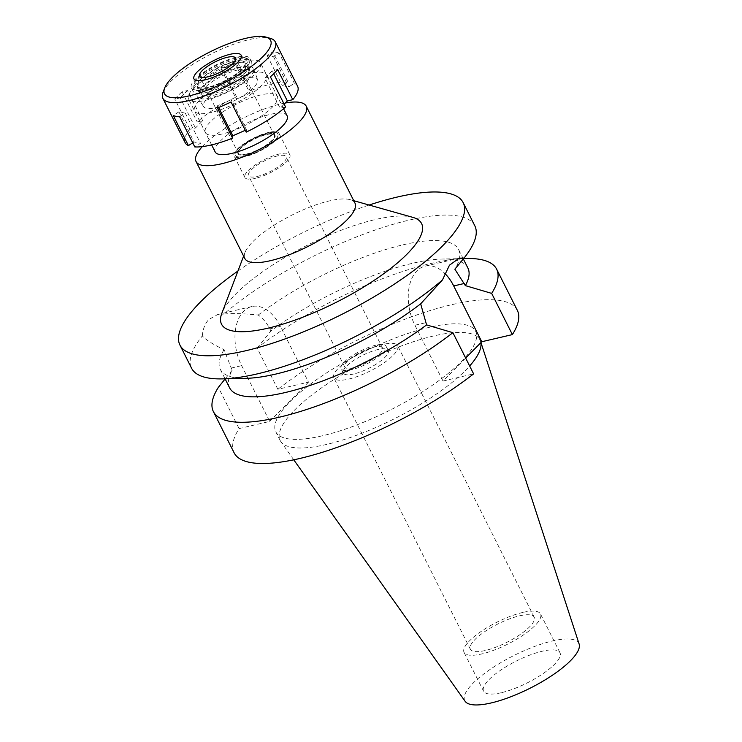 <?xml version="1.0" encoding="UTF-8"?>
<svg xmlns="http://www.w3.org/2000/svg" width="742" height="742" viewBox="0 0 742 742"><rect width="100%" height="100%" fill="white"/><g stroke="black" fill="none" stroke-linecap="round" stroke-linejoin="round"><path stroke-width="0.56" stroke-dasharray="3.71 2.78" d="M579.122 644.019A63.849 18.244 -26.7 0 0 552.336 641.005A63.849 18.244 -26.7 0 0 489.284 669.98A63.849 18.244 -26.7 0 0 465.151 701.338M480.862 342.656A111.838 31.952 -26.7 0 0 480.519 341.246A111.838 31.952 -26.7 0 0 479.981 339.957A111.838 31.952 -26.7 0 0 433.597 335.968A111.838 31.952 -26.7 0 0 324.977 385.469A111.838 31.952 -26.7 0 0 280.151 440.46A111.838 31.952 -26.7 0 0 280.875 441.648A111.838 31.952 -26.7 0 0 326.545 444.439A111.838 31.952 -26.7 0 0 469.649 365.992M501.314 692.713A42.776 12.224 153.3 0 1 483.571 691.182A42.776 12.224 153.3 0 1 500.711 670.156A42.776 12.224 153.3 0 1 542.254 651.226A42.776 12.224 153.3 0 1 559.997 652.747A42.776 12.224 153.3 0 1 542.847 673.773A42.776 12.224 153.3 0 1 501.314 692.713M522.748 612.447A42.776 12.224 -26.7 0 0 481.206 631.386A42.776 12.224 -26.7 0 0 464.065 652.413A42.776 12.224 -26.7 0 0 481.808 653.934A42.776 12.224 -26.7 0 0 523.351 635.004A42.776 12.224 -26.7 0 0 540.491 613.977A42.776 12.224 -26.7 0 0 522.748 612.447M485.175 650.521A35.727 10.212 153.3 0 1 470.363 649.25A35.727 10.212 153.3 0 1 484.684 631.683A35.727 10.212 153.3 0 1 519.381 615.869A35.727 10.212 153.3 0 1 534.194 617.14A35.727 10.212 153.3 0 1 519.882 634.707A35.727 10.212 153.3 0 1 485.175 650.521M348.666 379.097A35.727 10.212 -26.7 0 0 383.364 363.283A35.727 10.212 -26.7 0 0 397.684 345.716A35.727 10.212 -26.7 0 0 382.872 344.446A35.727 10.212 -26.7 0 0 348.165 360.26A35.727 10.212 -26.7 0 0 333.854 377.826A35.727 10.212 -26.7 0 0 348.666 379.097M353.73 373.977A25.163 7.188 153.3 0 1 343.286 373.078A25.163 7.188 153.3 0 1 353.377 360.705A25.163 7.188 153.3 0 1 377.808 349.565A25.163 7.188 153.3 0 1 388.242 350.465A25.163 7.188 153.3 0 1 378.16 362.838A25.163 7.188 153.3 0 1 353.73 373.977M375.647 345.262A25.163 7.188 -26.7 0 0 351.207 356.401A25.163 7.188 -26.7 0 0 341.125 368.765A25.163 7.188 -26.7 0 0 351.56 369.664A25.163 7.188 -26.7 0 0 375.999 358.525A25.163 7.188 -26.7 0 0 386.081 346.162A25.163 7.188 -26.7 0 0 375.647 345.262M353.489 367.717A21.138 6.038 153.3 0 1 344.724 366.956A21.138 6.038 153.3 0 1 353.192 356.568A21.138 6.038 153.3 0 1 373.718 347.21A21.138 6.038 153.3 0 1 382.482 347.97A21.138 6.038 153.3 0 1 374.014 358.358A21.138 6.038 153.3 0 1 353.489 367.717M277.508 155.922A21.138 6.038 -26.7 0 0 256.982 165.28A21.138 6.038 -26.7 0 0 248.514 175.668A21.138 6.038 -26.7 0 0 257.279 176.429A21.138 6.038 -26.7 0 0 277.805 167.071A21.138 6.038 -26.7 0 0 286.273 156.683A21.138 6.038 -26.7 0 0 277.508 155.922M255.35 178.377A25.163 7.188 153.3 0 1 244.916 177.477A25.163 7.188 153.3 0 1 254.998 165.114A25.163 7.188 153.3 0 1 279.437 153.974A25.163 7.188 153.3 0 1 289.872 154.874A25.163 7.188 153.3 0 1 279.79 167.238A25.163 7.188 153.3 0 1 255.35 178.377M268.604 132.428A25.163 7.188 -26.7 0 0 244.164 143.568A25.163 7.188 -26.7 0 0 234.082 155.941A25.163 7.188 -26.7 0 0 244.517 156.84A25.163 7.188 -26.7 0 0 268.956 145.701A25.163 7.188 -26.7 0 0 279.038 133.328A25.163 7.188 -26.7 0 0 268.604 132.428M245.148 156.2A23.846 6.817 153.3 0 1 235.362 155.532A23.846 6.817 153.3 0 1 244.535 143.818A23.846 6.817 153.3 0 1 267.973 133.068A23.846 6.817 153.3 0 1 277.953 134.117A23.846 6.817 153.3 0 1 268.02 145.84A23.846 6.817 153.3 0 1 245.148 156.2A23.846 6.817 -26.7 0 0 268.02 145.84A23.846 6.817 -26.7 0 0 277.953 134.117A23.846 6.817 -26.7 0 0 267.973 133.068A23.846 6.817 -26.7 0 0 244.535 143.818A23.846 6.817 -26.7 0 0 235.362 155.532A23.846 6.817 -26.7 0 0 245.148 156.2M245.008 78.29A30.19 8.626 -26.7 0 0 215.328 91.897A30.19 8.626 -26.7 0 0 203.716 106.737A30.19 8.626 -26.7 0 0 216.107 107.581A30.19 8.626 -26.7 0 0 245.073 94.457A30.19 8.626 -26.7 0 0 257.641 79.617A30.19 8.626 -26.7 0 0 245.008 78.29M211.294 112.459A40.253 11.501 153.3 0 1 194.59 111.022A40.253 11.501 153.3 0 1 210.728 91.229A40.253 11.501 153.3 0 1 249.822 73.412A40.253 11.501 153.3 0 1 266.526 74.849A40.253 11.501 153.3 0 1 250.388 94.642A40.253 11.501 153.3 0 1 211.294 112.459M287.108 115.771A40.253 11.501 -26.7 0 0 270.413 114.342A40.253 11.501 -26.7 0 0 231.309 132.159A40.253 11.501 -26.7 0 0 215.18 151.952M202.316 146.601A61.642 17.613 153.3 0 1 280.643 103.973A61.642 17.613 153.3 0 1 285.327 102.999M354.964 203.104A61.642 17.613 -26.7 0 0 350.103 199.672A61.642 17.613 -26.7 0 0 329.402 200.906A61.642 17.613 -26.7 0 0 244.971 252.549A61.642 17.613 -26.7 0 0 244.823 258.494M412.756 217.341A111.968 31.989 -26.7 0 0 375.155 219.586A111.968 31.989 -26.7 0 0 221.802 313.384M237.932 271.015A158.519 45.29 153.3 0 1 369.126 205.033M229.621 387.862A133.356 38.102 -26.7 0 1 232.144 370.258L224.038 349.686C213.232 344.52 205.988 339.938 202.325 335.94A158.519 45.29 -26.7 0 0 191.575 368.227M474.806 225.772A158.519 45.29 -26.7 0 0 409.055 220.124A158.519 45.29 -26.7 0 0 223.936 314.052C232.367 313.207 243.803 313.541 258.225 315.044C263.067 318.513 266.944 323.113 269.838 328.827L270.923 330.969A133.356 38.102 -26.7 0 1 412.58 263.271A133.356 38.102 -26.7 0 1 441.935 259.051L463.685 258.541M202.325 335.94C202.891 328.873 205.089 323.354 208.938 319.403L217.703 314.515L223.936 314.052M465.772 258.494A158.519 45.29 153.3 0 0 430.87 263.503A158.519 45.29 153.3 0 0 257.131 348.081L277.851 389.29L308.487 382.149L280.42 326.359A40.513 25.061 76.9 0 0 251.835 306.548A40.513 25.061 76.9 0 0 243.589 311.325A40.513 25.061 76.9 0 0 241.651 365.648L269.708 421.437L239.082 428.579A158.519 45.29 -26.7 0 0 234.12 452.815M246.261 378.318A133.356 38.102 153.3 0 1 220.309 369.358A133.356 38.102 153.3 0 1 224.038 349.686M465.661 358.061L442.993 381.026L414.926 325.237A40.513 25.061 -103.1 0 1 416.874 270.913A40.513 25.061 -103.1 0 1 425.12 266.137A40.513 25.061 -103.1 0 1 444.755 273.362M258.225 315.044A133.356 38.102 153.3 0 1 403.268 244.767A133.356 38.102 153.3 0 1 458.584 249.516A133.356 38.102 153.3 0 1 454.855 269.188M467.887 268.02A133.356 38.102 -26.7 0 0 441.935 259.051M257.131 348.081L270.923 330.969M308.487 382.149L269.708 421.437M517.35 310.369A158.519 45.29 -26.7 0 0 451.6 304.721A158.519 45.29 -26.7 0 0 277.851 389.29M442.993 381.026L473.619 373.885M322.213 435.823A111.838 31.952 153.3 0 1 275.82 431.844A111.838 31.952 153.3 0 1 320.646 376.853A111.838 31.952 153.3 0 1 429.266 327.352A111.838 31.952 153.3 0 1 475.65 331.34A111.838 31.952 153.3 0 1 430.824 386.322A111.838 31.952 153.3 0 1 322.213 435.823M232.144 370.258L225.123 378.93M239.082 428.579L218.352 387.37M210.348 97.944A31.452 8.987 153.3 0 1 197.446 97.063A31.452 8.987 153.3 0 1 209.541 81.611A31.452 8.987 153.3 0 1 240.454 67.439A31.452 8.987 153.3 0 1 253.616 68.811A31.452 8.987 153.3 0 1 240.519 84.273A31.452 8.987 153.3 0 1 210.348 97.944M246.687 154.642A20.628 5.899 153.3 0 1 238.126 153.909A20.628 5.899 153.3 0 1 246.4 143.762A20.628 5.899 153.3 0 1 266.434 134.627A20.628 5.899 153.3 0 1 274.994 135.369A20.628 5.899 153.3 0 1 266.721 145.506A20.628 5.899 153.3 0 1 246.687 154.642M266.22 134.2A20.628 5.899 -26.7 0 0 246.177 143.327A20.628 5.899 -26.7 0 0 237.913 153.473A20.628 5.899 -26.7 0 0 246.465 154.206A20.628 5.899 -26.7 0 0 266.508 145.08A20.628 5.899 -26.7 0 0 274.772 134.933A20.628 5.899 -26.7 0 0 266.22 134.2M246.706 153.965A20.127 5.75 153.3 0 1 238.358 153.251A20.127 5.75 153.3 0 1 246.427 143.354A20.127 5.75 153.3 0 1 265.979 134.441A20.127 5.75 153.3 0 1 274.327 135.155A20.127 5.75 153.3 0 1 266.257 145.052A20.127 5.75 153.3 0 1 246.706 153.965M236.244 59.202A31.359 8.96 -26.7 0 0 207.899 71.696A31.359 8.96 -26.7 0 0 192.948 86.916A31.359 8.96 -26.7 0 0 206.23 89.615A31.359 8.96 -26.7 0 0 238.674 74.339A31.359 8.96 -26.7 0 0 248.143 59.156A31.359 8.96 -26.7 0 0 236.244 59.202M208.595 87.222A26.415 7.55 153.3 0 1 197.641 86.276A26.415 7.55 153.3 0 1 208.224 73.291A26.415 7.55 153.3 0 1 233.888 61.595A26.415 7.55 153.3 0 1 244.841 62.541A26.415 7.55 153.3 0 1 234.249 75.526A26.415 7.55 153.3 0 1 208.595 87.222M238.052 69.878A26.415 7.55 -26.7 0 0 212.388 81.574A26.415 7.55 -26.7 0 0 201.805 94.559A26.415 7.55 -26.7 0 0 212.759 95.495A26.415 7.55 -26.7 0 0 238.414 83.809A26.415 7.55 -26.7 0 0 249.006 70.815A26.415 7.55 -26.7 0 0 238.052 69.878M297.588 86.211A62.903 17.975 -26.7 0 0 294.361 83.345L288.712 86.953L282.322 85.627L287.97 82.01A62.903 17.975 -26.7 0 0 271.498 83.976A62.903 17.975 -26.7 0 0 250.193 90.821L249.961 93.167L236.346 99.168L236.577 96.822A62.903 17.975 -26.7 0 0 197.214 121.957L202.649 120.696L195.424 128.014L189.989 129.284A62.903 17.975 -26.7 0 0 185.194 142.742M192.753 142.844L194.07 142L200.47 143.327L194.812 146.944M245.287 130.295L246.437 129.785L246.214 132.132M284.158 104.186L280.133 108.258L285.568 106.996M222.127 133.996A40.253 11.501 153.3 0 1 205.423 132.568A40.253 11.501 153.3 0 1 221.561 112.775A40.253 11.501 153.3 0 1 260.655 94.957A40.253 11.501 153.3 0 1 277.36 96.386A40.253 11.501 153.3 0 1 261.221 116.179A40.253 11.501 153.3 0 1 222.127 133.996M236.577 96.822L221.404 66.659L221.181 69.006L234.797 63.014L235.019 60.668L250.193 90.821M234.797 63.014L249.961 93.167M202.649 120.696L187.476 90.533L182.05 91.804L197.214 121.957M182.05 91.804A62.903 17.975 -26.7 0 0 174.824 99.122L180.25 97.861L195.424 128.014M189.989 129.284L174.824 99.122M163.027 92.296A62.903 17.975 153.3 0 1 249.182 39.595A62.903 17.975 153.3 0 1 270.311 38.334M235.019 60.668A62.903 17.975 -26.7 0 0 221.404 66.659M221.181 69.006L236.346 99.168M287.97 82.01L272.806 51.857L267.148 55.464L273.538 56.791L279.196 53.183L294.361 83.345M279.196 53.183A62.903 17.975 -26.7 0 0 272.806 51.857M267.148 55.464L282.322 85.627M273.538 56.791L288.712 86.953M277.619 69.516L272.193 70.778L273.696 73.755M272.193 70.778L264.968 78.105L280.133 108.258M264.968 78.105L270.394 76.834M231.04 101.979L231.272 99.632L246.437 129.785M231.272 99.632L217.647 105.624L218.593 107.497M217.647 105.624L217.425 107.97M235.177 58.33A30.487 8.709 153.3 0 1 246.743 58.284A30.487 8.709 153.3 0 1 237.542 73.05A30.487 8.709 153.3 0 1 205.998 87.899A30.487 8.709 153.3 0 1 193.087 85.274A30.487 8.709 153.3 0 1 207.621 70.471A30.487 8.709 153.3 0 1 235.177 58.33M204.94 88.984A32.713 9.349 -26.7 0 0 236.698 74.497A32.713 9.349 -26.7 0 0 249.813 58.423A32.713 9.349 -26.7 0 0 236.244 57.255A32.713 9.349 -26.7 0 0 204.477 71.733A32.713 9.349 -26.7 0 0 191.371 87.816A32.713 9.349 -26.7 0 0 204.94 88.984M237.978 60.705A32.713 9.349 153.3 0 1 251.547 61.864A32.713 9.349 153.3 0 1 238.432 77.947A32.713 9.349 153.3 0 1 206.666 92.425A32.713 9.349 153.3 0 1 193.105 91.257A32.713 9.349 153.3 0 1 206.211 75.183A32.713 9.349 153.3 0 1 237.978 60.705M209.077 89.986A27.677 7.912 -26.7 0 0 235.956 77.734A27.677 7.912 -26.7 0 0 247.049 64.127A27.677 7.912 -26.7 0 0 235.566 63.144A27.677 7.912 -26.7 0 0 208.688 75.396A27.677 7.912 -26.7 0 0 197.595 89.003A27.677 7.912 -26.7 0 0 209.077 89.986M237.737 67.448A27.677 7.912 153.3 0 1 249.219 68.44A27.677 7.912 153.3 0 1 238.126 82.047A27.677 7.912 153.3 0 1 211.247 94.29A27.677 7.912 153.3 0 1 199.765 93.306A27.677 7.912 153.3 0 1 210.858 79.7A27.677 7.912 153.3 0 1 237.737 67.448M205.228 100.393A40.253 11.501 -26.7 0 0 244.322 82.575A40.253 11.501 -26.7 0 0 260.451 62.782A40.253 11.501 -26.7 0 0 243.756 61.345A40.253 11.501 -26.7 0 0 204.662 79.171A40.253 11.501 -26.7 0 0 188.524 98.964A40.253 11.501 -26.7 0 0 205.228 100.393M179.647 116.782L185.296 113.174L200.47 143.327M185.296 113.174L178.905 111.838L194.07 142M178.905 111.838L173.248 115.455M187.476 90.533L180.25 97.861M231.068 368.115L241.651 365.648M280.42 326.359L269.838 328.827M414.926 325.237L425.509 322.77M293.758 459.808L280.875 441.648M480.946 342.563L480.519 341.246M483.571 691.182L464.065 652.413M559.997 652.747L540.491 613.977M470.363 649.25L333.854 377.826M534.194 617.14L397.684 345.716M343.286 373.078L341.125 368.765M388.242 350.465L386.081 346.162M344.724 366.956L248.514 175.668M382.482 347.97L286.273 156.683M244.916 177.477L234.082 155.941M289.872 154.874L279.038 133.328M197.446 97.063L203.716 106.737M253.616 68.811L257.641 79.617M211.628 144.903L194.59 111.022M283.565 108.722L266.526 74.849M350.103 199.672L353.758 200.702M244.971 252.549L243.617 256.101M251.835 306.548L217.703 314.515M425.12 266.137L459.252 258.179M463.342 258.986L458.584 249.516M225.076 378.819L220.309 369.358M280.151 440.46L275.82 431.844M479.981 339.957L475.65 331.34M238.358 153.251L199.57 76.129M274.327 135.155L235.539 58.043M193.087 85.274L192.948 86.916M246.743 58.284L248.143 59.156M201.805 94.559L197.641 86.276M249.006 70.815L244.841 62.541M251.547 61.864L249.813 58.423M193.105 91.257L191.371 87.816M249.219 68.44L247.049 64.127M199.765 93.306L197.595 89.003M277.36 96.386L260.451 62.782M205.423 132.568L188.524 98.964"/><path stroke-width="1.11" d="M293.758 459.808L465.151 701.338A63.849 18.244 -26.7 0 0 491.223 702.934A63.849 18.244 -26.7 0 0 552.169 675.387A63.849 18.244 -26.7 0 0 579.122 644.019L480.946 342.563M469.649 365.992A111.838 31.952 -26.7 0 0 480.862 342.656M211.628 144.903L215.18 151.952A40.253 11.501 -26.7 0 0 231.875 153.39A40.253 11.501 -26.7 0 0 270.969 135.563A40.253 11.501 -26.7 0 0 287.108 115.771L283.565 108.722M285.327 102.999A61.642 17.613 153.3 0 1 306.214 106.162A61.642 17.613 153.3 0 1 281.506 136.472A61.642 17.613 153.3 0 1 221.645 163.759A61.642 17.613 153.3 0 1 196.073 161.561A61.642 17.613 153.3 0 1 202.316 146.601M196.073 161.561L244.823 258.494A61.642 17.613 -26.7 0 0 270.394 260.692A61.642 17.613 -26.7 0 0 330.264 233.405A61.642 17.613 -26.7 0 0 354.964 203.104L306.214 106.162M243.617 256.101L221.802 313.384A111.968 31.989 -26.7 0 0 267.983 328.177A111.968 31.989 -26.7 0 0 388.854 269.875A111.968 31.989 -26.7 0 0 412.756 217.341L353.758 200.702M369.126 205.033A158.519 45.29 153.3 0 1 397.424 197.01A158.519 45.29 153.3 0 1 463.175 202.659A158.519 45.29 153.3 0 1 399.641 280.587A158.519 45.29 153.3 0 1 245.704 350.753A158.519 45.29 153.3 0 1 179.954 345.104A158.519 45.29 153.3 0 1 237.932 271.015M179.954 345.104L191.575 368.227A158.519 45.29 -26.7 0 0 222.424 378.884A158.519 45.29 -26.7 0 0 257.326 373.875A158.519 45.29 -26.7 0 0 442.445 279.947L420.668 303.83A133.356 38.102 153.3 0 1 275.625 374.107A133.356 38.102 153.3 0 1 246.261 378.318L222.424 378.884M463.342 258.986L467.887 268.02A133.356 38.102 -26.7 0 1 465.364 285.624L454.855 269.188L464.056 258.049L459.252 258.179L449.466 265.191L442.445 279.947M444.755 273.362A40.513 25.061 -103.1 0 1 453.705 285.948L481.762 341.737L512.388 334.596L491.668 293.387L465.364 285.624M420.668 303.83L426.585 324.913L452.889 332.676L473.619 373.885A158.519 45.29 -26.7 0 1 299.87 458.463A158.519 45.29 -26.7 0 1 234.12 452.815L213.399 411.606A158.519 45.29 153.3 0 1 218.352 387.37L225.123 378.93M464.056 258.049A158.519 45.29 -26.7 0 0 464.974 256.89A158.519 45.29 -26.7 0 0 474.806 225.772L463.175 202.659M463.685 258.541L465.772 258.494A158.519 45.29 153.3 0 1 496.621 269.151A158.519 45.29 153.3 0 1 491.668 293.387M465.661 358.061L481.762 341.737M512.388 334.596A158.519 45.29 -26.7 0 0 517.35 310.369L496.621 269.151M225.076 378.819L229.621 387.862A133.356 38.102 -26.7 0 0 284.928 392.611A133.356 38.102 -26.7 0 0 426.585 324.913M452.889 332.676A158.519 45.29 153.3 0 1 279.15 417.254A158.519 45.29 153.3 0 1 213.399 411.606M227.191 57.319A20.127 5.75 -26.7 0 0 207.639 66.233A20.127 5.75 -26.7 0 0 199.57 76.129A20.127 5.75 -26.7 0 0 207.927 76.843A20.127 5.75 -26.7 0 0 227.469 67.939A20.127 5.75 -26.7 0 0 235.539 58.043A20.127 5.75 -26.7 0 0 227.191 57.319M204.913 79.895A26.415 7.55 153.3 0 1 193.727 77.622A26.415 7.55 153.3 0 1 206.322 64.795A26.415 7.55 153.3 0 1 230.196 54.277A26.415 7.55 153.3 0 1 240.222 54.231A26.415 7.55 153.3 0 1 232.246 67.021A26.415 7.55 153.3 0 1 204.913 79.895A26.415 7.55 -26.7 0 0 232.246 67.021A26.415 7.55 -26.7 0 0 240.222 54.231A26.415 7.55 -26.7 0 0 230.196 54.277A26.415 7.55 -26.7 0 0 206.322 64.795A26.415 7.55 -26.7 0 0 193.727 77.622A26.415 7.55 -26.7 0 0 204.913 79.895M265.924 37.1A59.379 16.964 153.3 0 1 253.245 64.962A59.379 16.964 153.3 0 1 189.136 95.885A59.379 16.964 153.3 0 1 164.65 88.038A59.379 16.964 153.3 0 1 245.973 38.287A59.379 16.964 153.3 0 1 265.924 37.1L270.311 38.334A62.903 17.975 153.3 0 1 275.273 41.84A62.903 17.975 153.3 0 1 250.054 72.762A62.903 17.975 153.3 0 1 188.969 100.606A62.903 17.975 153.3 0 1 162.878 98.361L185.194 142.742A62.903 17.975 -26.7 0 0 188.422 145.608L192.753 142.844M188.422 145.608L173.248 115.455A62.903 17.975 -26.7 0 0 179.647 116.782L194.812 146.944A62.903 17.975 -26.7 0 0 211.285 144.978A62.903 17.975 -26.7 0 0 232.589 138.133L232.821 135.786L245.287 130.295M232.589 138.133L217.425 107.97A62.903 17.975 -26.7 0 0 231.04 101.979L246.214 132.132A62.903 17.975 -26.7 0 0 285.568 106.996L270.394 76.834A62.903 17.975 -26.7 0 0 277.619 69.516L292.793 99.669L287.358 100.94L284.158 104.186M292.793 99.669A62.903 17.975 -26.7 0 0 297.588 86.211L275.273 41.84M162.878 98.361A62.903 17.975 153.3 0 1 163.027 92.296L164.65 88.038M273.696 73.755L287.358 100.94M218.593 107.497L232.821 135.786M464.288 283.481L453.705 285.948M463.435 258.865L464.974 256.89"/></g></svg>
